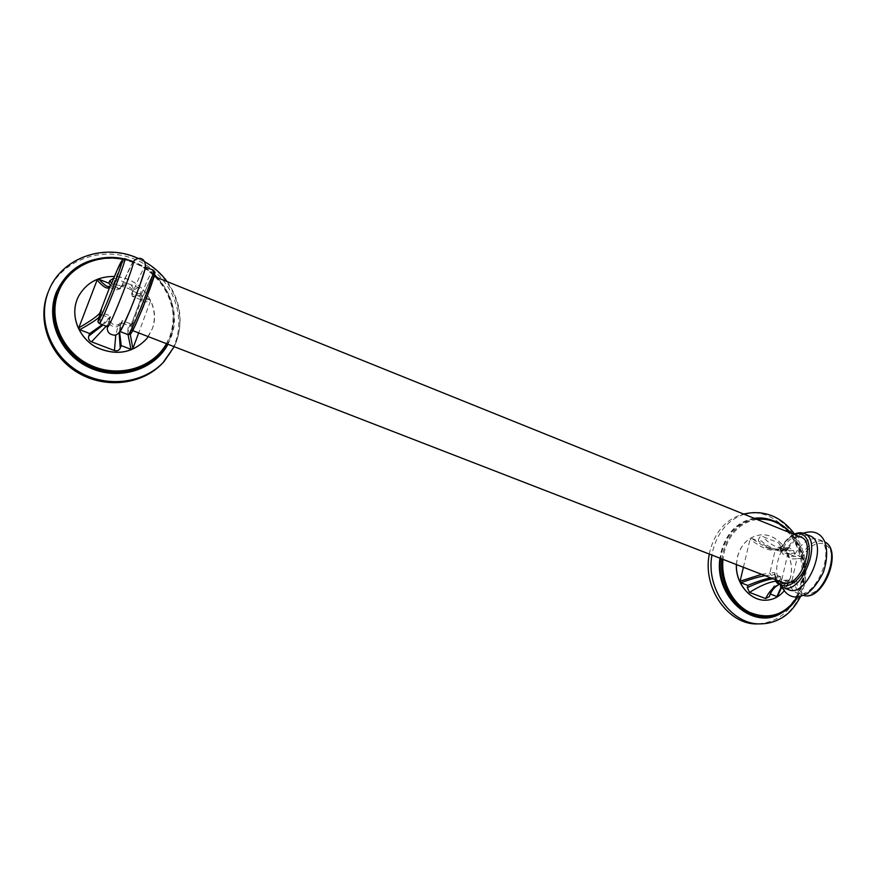 <?xml version="1.0" encoding="UTF-8"?>
<svg xmlns="http://www.w3.org/2000/svg" width="876" height="876" viewBox="0 0 876 876"><rect width="100%" height="100%" fill="white"/><g stroke="black" fill="none" stroke-linecap="round" stroke-linejoin="round"><path stroke-width="0.66" stroke-dasharray="4.38 3.29" d="M746.834 513.391C779.29 507.292 809.742 548.88 800.281 585.431C793.776 609.17 779.76 621.993 758.233 623.898M709.33 554.07L710.107 550.38C715.615 530.801 726.773 518.68 743.571 514.015M764.682 617.011C783.56 615.215 795.846 603.871 801.562 582.967C809.928 550.675 783.144 513.84 754.521 519.008C738.074 522.107 727.157 533.068 721.78 551.88L720.598 558.439M736.377 564.549L737.373 557.037C740.986 544.314 748.378 536.977 759.569 535.05C778.425 531.995 795.912 556.402 790.349 577.689C786.593 591.322 778.611 598.823 766.38 600.191M736.453 564.582L737.45 557.037C741.063 544.303 748.465 536.966 759.645 535.039C778.512 531.984 795.999 556.391 790.437 577.689L784.13 590.906M743.395 567.276L750.119 539.025L751.378 538.28L758.32 541.029L758.846 538.828C759.536 536.769 760.817 535.992 762.7 536.517L778.556 542.846L780.834 546.317L780.231 549.723L787.053 552.438L788.652 556.282L800.511 556.457L794.893 554.223C802.328 541.894 810.125 536.9 818.293 539.244C837.971 546.033 815.129 602.239 796.569 592.756C792.331 590.829 789.813 586.57 789.002 579.978L785.991 583.087L783.297 583.745L780.056 580.898L781.874 587.04C783.965 584.347 786.911 582.836 790.689 582.529L781.272 586.712M769.402 596.414L769.993 593.906C773.048 585.069 777.921 580.525 784.6 580.262L789.002 579.978L795.145 582.244L796.722 581.182L791.762 581.5C785.422 581.708 781.009 585.924 778.512 594.147M778.425 594.497L787.754 553.95L787.053 552.438M809.599 535.718C801.573 533.834 793.963 538.926 786.768 550.993L780.636 548.661L780.1 549.624L775.216 550.117C768.81 551.037 760.445 547.347 750.119 539.025M761.638 574.338L769.894 573.003L770.77 574.897L776.454 577.098L780.823 576.791C781.6 583.394 784.086 587.643 788.28 589.559M772.982 578.74L780.297 578.007L780.823 576.791L775.118 574.568L774.767 572.63L769.894 573.003L775.216 550.117L776.749 549.186L765.482 547.106L751.378 538.28M803.237 533.188C797.499 535.543 792.156 540.656 787.217 548.529L786.768 550.993L782.388 551.431L771.384 549.449L758.32 541.029M787.217 548.529L788.63 547.577L793.459 550.457L794.893 554.223L782.815 553.971L780.231 549.723M787.754 553.95C787.042 557.859 790.108 559.457 796.952 558.735L796.087 556.862L790.491 554.639L790.546 553.457C783.9 553.818 780.625 551.836 780.735 547.533M770.792 577.886L776.454 577.098L775.435 579.682M765.066 575.663L775.118 574.568C775.884 581.171 778.348 585.431 782.509 587.325L782.903 587.478M782.881 582.573C768.602 577.81 781.195 537.448 797.094 536.703L800.883 537.119M780.297 578.007L780.056 580.898M818.293 539.244L823.987 541.543C815.775 539.178 807.946 544.149 800.511 556.457L801.923 558.286L796.952 558.735L791.762 581.5L790.689 582.529L795.145 582.244M132.462 329.529L131.641 330.186C129.309 330.164 147.212 283.43 152.063 276.86L153.07 275.94C155.578 275.568 136.864 324.262 132.462 329.529M150.431 301.191L149.555 299.373C145.033 300.085 142.043 300.172 140.587 299.636L140.467 299.844C139.47 302.143 142.788 302.592 150.431 301.191L138.671 332.913M120.078 331.566L122.279 320.605L130.393 323.759L132.889 322.587L130.732 325.949L130.239 334.117M149.555 299.373L139.886 295.54L132.287 296.351L140.587 299.636L139.919 296.548L141.025 298.815L130.732 325.949L140.467 299.844L142.591 296.548L141.31 294.511L133.272 291.314C139.777 275.611 143.73 267.454 145.131 266.851L145.504 267.005M148.252 336.625L152.271 328.883C161.633 305.91 140.981 277.057 114.449 276.466M139.886 295.54L140.817 293.055C141.463 290.547 140.543 288.664 138.069 287.405L113.77 278.097M78.468 296.427C87.239 278.842 110.989 271.593 129.834 280.243C148.789 288.664 158.994 310.892 152.238 328.927L146.697 338.716M57.882 290.963C69.883 263.118 106.138 250.766 135.178 263.391C164.392 275.644 180.412 309.458 170.218 336.997L159.99 354.079M48.191 292.069C61.145 260.062 102.218 245.422 135.254 259.449C168.499 273.027 186.862 311.287 175.342 342.516C172.583 350.071 168.444 356.828 162.914 362.795M127.962 334.61L127.907 334.588C127.414 334.052 128.246 330.438 130.393 323.759L129.057 325.631C127.951 327.153 127.611 330.153 128.038 334.643M107.376 326.66L110.354 316.51L110.332 321.098C112.128 324.821 114.975 325.927 118.884 324.416L122.279 320.605L119.793 326.211L119.607 332.234M110.354 316.51L102.218 324.678M99.054 317.211L102.339 312.852L110.54 316.039L107.682 326.781M110.037 286.255L112.259 285.576L108.208 286.813L116.015 289.912L120.341 288.784L132.878 261.891M110.584 285.335L116.015 289.912M132.287 296.351L131.707 293.712L133.491 290.142L132.813 287.317C130.666 284.207 127.852 283.079 124.359 283.944L121.72 286.43M133.174 262.012C131.783 263.096 127.929 271.319 121.622 286.682L113.497 283.463L111.394 283.933M99.371 323.572L102.339 312.852L101.287 310.509M744.096 514.234C728.46 519.567 718.068 531.513 712.944 550.073L711.936 555.077M761.2 623.854C782.783 621.938 796.832 609.072 803.336 585.245C812.818 548.573 782.279 506.843 749.747 512.953M781.742 612.861C792.134 606.444 798.934 596.556 802.153 583.197C808.362 557.848 794.05 527.845 772.019 520.235M754.192 518.296C737.603 521.527 726.587 532.641 721.156 551.639L719.973 558.198M797.664 596.994L803.106 582.868C811.472 550.522 784.666 513.621 755.999 518.8M754.521 519.008L755.572 518.855C739.322 522.118 728.536 533.079 723.226 551.727L721.966 558.965M797.302 597.027L802.963 582.617C806.522 563.684 802.317 547.106 790.327 532.871M756.963 519.413C740.527 522.326 729.631 533.166 724.255 551.924L722.985 559.359M780.636 548.661L776.235 549.121L765.482 547.106L771.384 549.449M804.321 533.583C796.262 531.294 788.52 536.342 781.107 548.737L776.749 549.186L782.388 551.431L782.312 550.183C774.899 550.259 767.08 546.471 758.846 538.828M786.768 549.931L782.312 550.183L783.221 548.256C776.07 547.861 769.227 543.952 762.7 536.517M787.557 548.113L783.221 548.256L784.37 547.993L789.528 550.763L782.137 548.814L778.556 542.846M793.459 550.457L789.528 550.763L790.546 553.457L794.685 553.085M769.467 596.14C772.358 587.544 777.231 582.682 784.086 581.576L784.6 580.262L790.24 582.452L794.652 582.168C795.485 588.771 798.036 593.03 802.285 594.968L796.569 592.756M778.72 584.653L781.972 583.635L784.086 581.576L788.269 581.106M777.746 583.449L781.031 583.876L785.991 583.087M780.1 549.624C784.228 541.981 789.09 536.977 794.674 534.623M776.618 580.142L774.767 572.63M796.722 581.182C798.102 604.33 825.17 594.202 830.897 567.265C837.007 540.437 813.924 534.47 801.923 558.286M776.366 581.062L780.034 580.777M132.889 322.587L130.404 331.238M152.829 274.308L142.591 296.548M166.473 343.688L170.075 335.88C176.853 314.385 172.189 294.818 156.07 277.155M154.242 275.371C145.241 267.06 134.696 261.683 122.574 259.241M157.494 277.725C173.109 295.519 177.532 315.053 170.776 336.362L167.283 344.005L170.754 336.384C177.532 315.053 173.076 295.497 157.406 277.692M154.384 274.714C148.164 268.998 141.069 264.618 133.075 261.585M127.984 259.909L123.209 258.748M167.951 344.257L171.05 337.326C184.737 303.14 155.348 260.26 115.84 257.654M167.13 281.612C180.248 300.457 183.38 320.298 176.536 341.147L174.214 346.688L176.437 341.311C188.001 309.962 169.561 271.549 136.196 257.894C103.029 243.802 61.802 258.475 48.793 290.613M140.817 293.055C134.28 295.321 131.411 295.19 132.232 292.65L131.915 293.372L139.919 296.548L141.31 294.511C147.661 279.247 151.647 271.133 153.278 270.147M132.648 323.014L131.17 325.062L129.057 325.631L120.998 322.499L119.136 332.825M121.545 322.007L120.351 324.372L117.888 326.551L115.785 335.037M118.884 324.416L117.888 326.551C114.033 327.394 110.989 326.222 108.766 323.025L106.171 326.2M110.332 321.098L108.766 323.025L108.58 319.488L103.018 324.985M110.091 317.561L108.58 319.488L109.314 317.966L100.127 313.871M111.635 283.287C115.533 288.357 118.556 289.748 120.68 287.459L120.341 288.784L112.259 285.576L113.497 283.463C119.793 268.056 123.593 259.789 124.885 258.661M115.599 278.448C117.504 283.452 119.355 286.08 121.129 286.332L122.892 285.609L120.68 287.459L122.147 285.631M138.069 287.405C134.554 289.879 132.462 290.952 131.794 290.646L131.915 289.2C129.418 286.496 126.407 285.302 122.892 285.609L124.359 283.944M133.491 290.142L132.462 292.146L131.915 289.2L132.813 287.317M800.544 596.501L804.518 584.785C808.176 566.378 804.836 549.46 794.51 534.042M797.784 596.983L803.259 582.814C806.818 564.089 802.777 547.555 791.127 533.188M788.63 547.577L784.37 547.993L778.841 547.073L782.137 548.814C780.812 547.456 780.374 546.624 780.834 546.317M787.765 553.895L788.652 556.282L782.815 553.971M783.297 583.745L778.753 584.686M774.504 573.736L775.851 579.846M793.919 534.316C788.586 537.087 784.009 541.959 780.188 548.945M131.641 330.186L132.637 330.58M153.07 275.94L154.012 276.323M154.395 274.67C148.175 268.954 141.08 264.585 133.097 261.552M127.677 259.789L123.253 258.727M144.89 261.815L137.871 258.278M119.793 326.211L121.808 321.58M122.355 285.346L121.129 286.332C126.199 287.372 129.757 288.806 131.794 290.646L131.707 293.712"/><path stroke-width="1.31" d="M711.936 555.077C705.596 588.99 732.062 625.53 761.2 623.854L758.233 623.898C728.722 625.628 702.158 588.125 709.33 554.07M794.51 534.042C782.684 518.176 767.759 511.146 749.747 512.953L743.571 514.015M721.966 558.965C718.101 588.453 741.271 618.533 766.193 616.967L764.682 617.011C739.574 618.598 716.338 588.026 720.598 558.439M766.38 600.191L766.336 600.191C750.524 601.429 735.347 583.504 736.377 564.549M736.453 564.582C735.457 583.525 750.622 601.418 766.423 600.191C773.431 599.753 779.333 596.655 784.13 590.906M778.753 584.686C775.479 586.493 771.636 589.493 769.314 596.644L765.613 598.549L749.517 592.417L747.305 587.665L747.83 585.42L740.8 582.726L740.089 581.193L743.395 567.276M781.272 586.712L776.892 596.545L770.332 594.038M776.892 596.545L778.425 594.497M740.089 581.193L761.638 574.338M778.512 594.147L781.874 587.051C785.082 592.91 789.188 596.206 794.193 596.917C797.532 597.29 801.737 596.238 806.829 593.764C812.786 589.559 818.283 582.43 823.309 572.4C828.718 556.194 826.769 543.974 822.98 538.51C818.523 532.192 811.942 530.418 803.237 533.188M747.83 585.42C757.214 581.489 764.868 578.981 770.792 577.886M740.8 582.726C751.028 579.069 759.109 576.715 765.066 575.663M800.883 537.119L801.266 537.284C815.622 541.937 802.296 583.438 786.462 583.142L782.881 582.573L132.637 330.58M782.903 587.478L788.28 589.559C806.676 598.976 829.572 542.638 810.059 535.904L809.599 535.718M138.671 332.913L132.867 348.571L130.239 334.117M114.449 276.466C98.134 276.258 86.144 282.904 78.479 296.406L77.077 299.57C70.419 316.532 78.906 337.764 96.075 347.148C115.928 356.127 132.802 353.313 146.708 338.694L146.686 338.738C132.78 353.346 115.906 356.16 96.053 347.192C78.884 337.808 70.398 316.575 77.055 299.614L78.457 296.449M148.252 336.625L146.708 338.694M113.77 278.097L109.807 280.714L108.854 283.211L110.584 285.335M98.999 279.302L97.105 280.035L78.785 327.854C91.531 320.43 98.616 315.305 100.039 312.502L110.037 286.266L107.606 286.583C105.481 285.696 102.602 283.266 98.999 279.302L108.854 283.211M78.785 327.854L79.694 329.704L89.702 333.537L88.728 336.088C88.049 338.662 88.991 340.567 91.542 341.826L114.438 350.542C117.143 351.287 119.081 350.488 120.253 348.133L121.206 345.593L131.006 349.349L132.867 348.571M57.071 292.923L57.389 292.19C47.403 317.342 59.557 348.933 84.731 363.409C109.818 378.082 142.996 373.351 160.516 353.499L167.283 343.994L159.99 354.079C142.503 373.899 109.391 378.629 84.359 363.989C59.229 349.546 47.107 318.021 57.071 292.923M47.841 292.956L48.432 291.5C37.186 319.707 50.589 355.152 78.698 371.632C106.686 388.32 143.883 383.48 163.976 361.668L174.193 346.677L162.914 362.795C142.908 384.531 105.843 389.349 77.975 372.749C49.987 356.346 36.628 321.043 47.841 292.956M128.038 334.643L131.006 349.349M119.607 332.234L121.206 345.593M102.218 324.678L89.702 333.537M79.694 329.704C89.637 324.219 96.097 320.047 99.054 317.211M110.037 286.255L109.927 286.496C108.241 289.945 103.959 287.799 97.105 280.035M145.131 266.851C148.099 266.6 121.162 334.829 119.64 331.402M99.371 323.572L107.682 326.781C108.832 330.077 135.835 261.639 133.229 262.034L133.174 262.012M101.287 310.509L100.127 313.871M749.747 512.953L744.096 514.234M772.019 520.235C766.139 518.088 760.204 517.442 754.192 518.296M719.973 558.198C713.896 596.885 753.732 631.432 781.742 612.861M755.999 518.8L755.999 518.8C769.369 517.344 781.074 522.14 791.127 533.188M790.327 532.871C780.669 522.644 769.544 518.154 756.963 519.413M722.985 559.359C720.751 580.996 732.259 603.838 749.582 612.335C769.106 620.109 785.016 615.007 797.302 597.027M797.784 596.983C790.196 609.532 779.662 616.189 766.193 616.967C779.596 616.2 790.086 609.543 797.664 596.994M765.613 598.549C769.051 591.596 773.42 586.964 778.72 584.653M749.517 592.417C759.361 586.153 768.055 582.398 775.599 581.171L777.746 583.449M775.435 579.682L775.599 581.171L776.366 581.062M747.305 587.665C757.269 582.945 765.832 579.967 772.982 578.74M794.674 534.623C806.829 529.509 813.749 546.952 806.205 565.513C798.978 584.193 781.972 592.165 776.618 580.142M810.059 535.904L804.321 533.583C823.725 540.262 800.784 596.709 782.509 587.325L775.851 579.846M803.686 595.417C822.093 601.582 842.526 550.084 824.885 541.992C843.391 550.851 823.155 601.648 803.675 595.428M130.404 331.238C126.451 351.594 163.812 256.734 152.829 274.308M122.574 259.241C95.966 253.679 67.485 267.936 58.363 292.332C47.709 318.995 62.678 352.634 90.743 365.325C118.665 378.322 152.939 368.04 166.473 343.688M156.07 277.155L154.242 275.371M157.406 277.692L154.384 274.714M133.075 261.585L127.984 259.909M123.209 258.748C96.787 252.978 68.251 266.381 58.199 290.23C68.273 266.348 96.831 252.934 123.253 258.727M115.84 257.654C87.556 256.46 67.671 268.1 56.195 292.584C45.125 320.222 60.882 355.108 90.108 367.931C119.191 381.093 154.548 369.814 167.951 344.257M120.078 331.566L127.907 334.588C129.67 338.103 156.552 270.027 153.344 270.169L153.278 270.147M119.136 332.825L120.253 348.133M115.785 335.037L114.438 350.542M106.171 326.2L91.542 341.826M103.018 324.985L88.728 336.088M109.807 280.714L111.635 283.287M111.307 284.12C123.231 254.423 126.692 251.609 114.953 282.51C103.237 313.444 92.867 334.336 101.353 310.301M124.885 258.661L124.929 258.672C127.294 258.168 100.236 326.759 99.338 323.562L98.123 322.182C98.769 319.444 95.878 327.175 101.32 310.411M761.2 623.854C768.252 623.668 774.855 621.84 781.009 618.357C788.51 614.317 795.025 607.035 800.544 596.501M804.321 533.583C801.069 532.269 797.598 532.509 793.919 534.316M154.012 276.323L801.266 537.284M157.494 277.725L154.395 274.67M133.097 261.552L127.677 259.789M167.13 281.612C161.162 273.542 153.749 266.95 144.89 261.815M137.871 258.278C104.781 242.794 61.583 257.577 48.793 290.613M127.962 334.61L130.02 334.293L131.652 332.289L135.32 325.248L143.303 306.709L153.968 276.466L154.647 271.921L153.344 270.169L145.504 267.005M132.878 261.891C136.503 258.245 139.777 257.402 142.689 259.362C144.945 261.157 145.755 264.267 145.153 268.691L139.93 285.05L130.185 310.126L121.414 329.332C119.377 332.727 117.242 334.687 114.997 335.223C109.292 334.763 106.752 331.916 107.376 326.66M111.329 284.065L117.143 270.136L122.947 258.902L124.929 258.672L133.229 262.034"/></g></svg>
